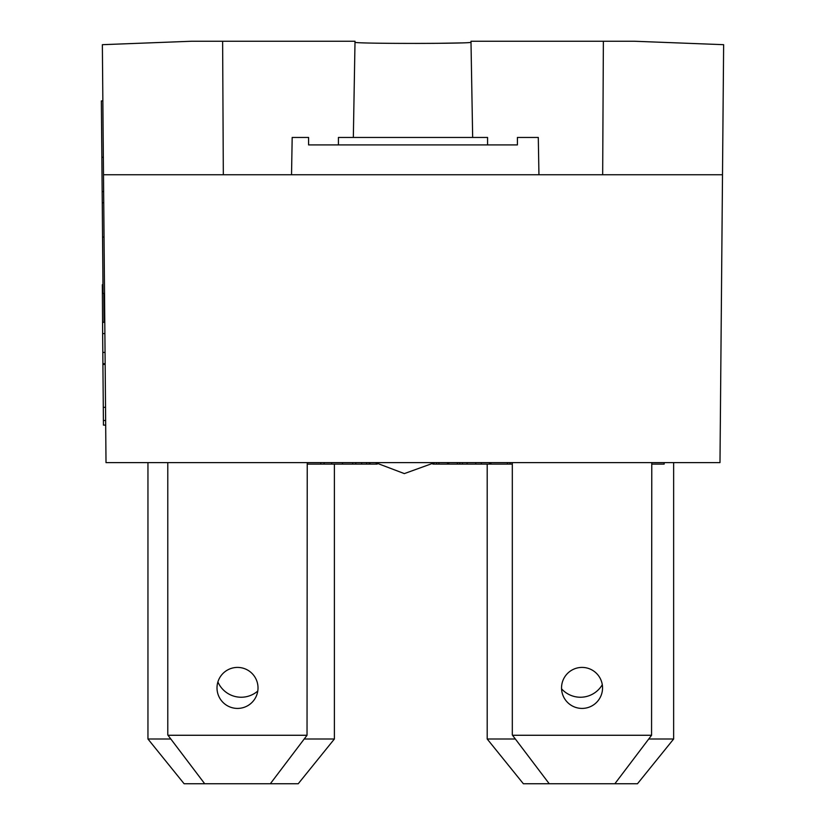 <?xml version="1.0" encoding="UTF-8"?>
<svg xmlns="http://www.w3.org/2000/svg" width="825" height="825" viewBox="0 0 825 825"><rect width="100%" height="100%" fill="white"/><g stroke="black" fill="none" stroke-linecap="round" stroke-linejoin="round"><path stroke-width="1.24" d="M517.409 137.455L517.409 144.911L487.575 144.911L487.575 137.455L472.663 137.455L470.982 41.25L634.435 41.25L723.638 44.684L722.504 174.745L538.942 174.745L538.292 137.455L517.409 137.455L538.292 137.455M722.504 174.745L719.988 462.619L106.013 462.619L102.362 44.684L191.575 41.25L222.626 41.25L223.328 174.745L291.534 174.745L292.184 137.455L308.591 137.455L308.591 144.911L487.575 144.911M472.663 137.455L353.337 137.455L355.018 41.25L222.626 41.25M603.374 41.25L602.673 174.745M354.998 42.199C351.378 43.807 474.55 43.818 471.003 42.199L470.982 41.25M461.247 42.91L436.745 43.333M434.486 43.354L414.996 43.436M353.337 137.455L338.425 137.455L338.425 144.911M103.496 174.745L223.328 174.745M291.534 174.745L538.942 174.745M292.184 137.455L308.591 137.455M432.877 464.104L481.346 464.104L481.346 462.619M307.24 464.104L366.63 464.104L366.63 462.619M366.63 464.104L377.231 464.104M481.346 464.104L512.315 464.104M489.462 464.104L489.462 462.619M324.153 464.104L324.153 462.619L324.153 464.104M324.142 464.104L324.142 462.619L324.132 464.104M459.803 464.104L459.803 462.619M462.454 464.104L462.454 462.619M457.38 464.104L457.38 462.619M448.841 464.104L448.841 462.619M447.49 464.104L447.49 462.619M438.931 464.104L438.931 462.619M436.549 464.104L436.549 462.619M433.909 464.104L433.909 463.289M651.781 464.104L664.156 464.104L664.156 462.619M467.115 464.104L467.115 462.619M475.736 464.104L475.736 462.619M370.033 464.104L370.033 462.619M361.639 464.104L361.639 462.619M507.427 464.104L507.427 462.619L507.406 464.104M510.067 464.104L510.067 462.619M490.896 464.104L490.896 462.619M490.298 464.104L490.298 462.619M490.277 464.104L490.277 462.619M369.291 464.104L369.291 462.619M366.661 464.104L366.661 462.619M331.629 464.104L331.629 462.619L331.65 464.104M355.802 464.104L355.802 462.619M352.667 464.104L352.667 462.619M342.447 464.104L342.447 462.619M320.791 464.104L320.791 462.619M307.591 464.104L307.591 462.619M105.683 425.092L103.445 425.112L102.908 363.712L102.816 352.419L105.053 352.399M102.816 352.419L102.651 333.589L104.888 333.578M102.651 333.589L102.341 284.707L102.97 284.697M103.403 420.523L105.641 420.502M103.29 407.344L105.528 407.323M102.919 364.433L105.157 364.413M104.074 322.286L103.857 293.432M103.95 293.432L104.239 322.286M104.105 322.286L104.002 304.219L104.208 322.286M103.744 202.744L102.259 202.754L102.156 191.606L103.651 191.586M102.156 191.606L101.857 157.297L103.352 157.286M101.857 157.297L101.362 100.908L102.857 100.898M102.259 202.754L103.043 293.442L104.538 293.432M102.558 237.053L104.043 237.043M217.006 687.916A20.512 20.512 0 0 0 247.768 705.674A20.512 20.512 0 0 0 247.768 670.158A20.512 20.512 0 0 0 217.006 687.916M167.991 735.271L307.034 735.271L270.332 783.75L204.703 783.75L167.784 734.993L167.784 462.619M307.24 462.619L307.034 735.271M561.536 687.916A20.512 20.512 0 0 0 592.298 705.674A20.512 20.512 0 0 0 592.298 670.158A20.512 20.512 0 0 0 561.536 687.916M512.531 735.271L651.564 735.271L614.862 783.75L549.233 783.75L512.315 734.993L512.315 462.619M651.781 462.619L651.564 735.271M602.302 684.698A25.358 25.358 0 0 1 561.557 688.823M487.204 464.104L487.204 739.004L515.357 739.004M648.749 739.004L673.643 739.004L673.643 462.619M549.233 783.75L523.37 783.75L487.204 739.004M673.643 739.004L637.477 783.75L614.862 783.75M257.782 691.041A25.358 25.358 0 0 1 217.893 681.935M147.953 462.619L147.953 739.004L170.816 739.004M304.208 739.004L334.393 739.004L334.393 464.104M204.703 783.75L184.119 783.75L147.953 739.004M334.393 739.004L298.227 783.75L270.332 783.75M375.396 462.619L404.343 473.602L434.713 462.619M102.908 363.712L105.146 363.701M102.547 322.297L104.785 322.276"/></g></svg>
